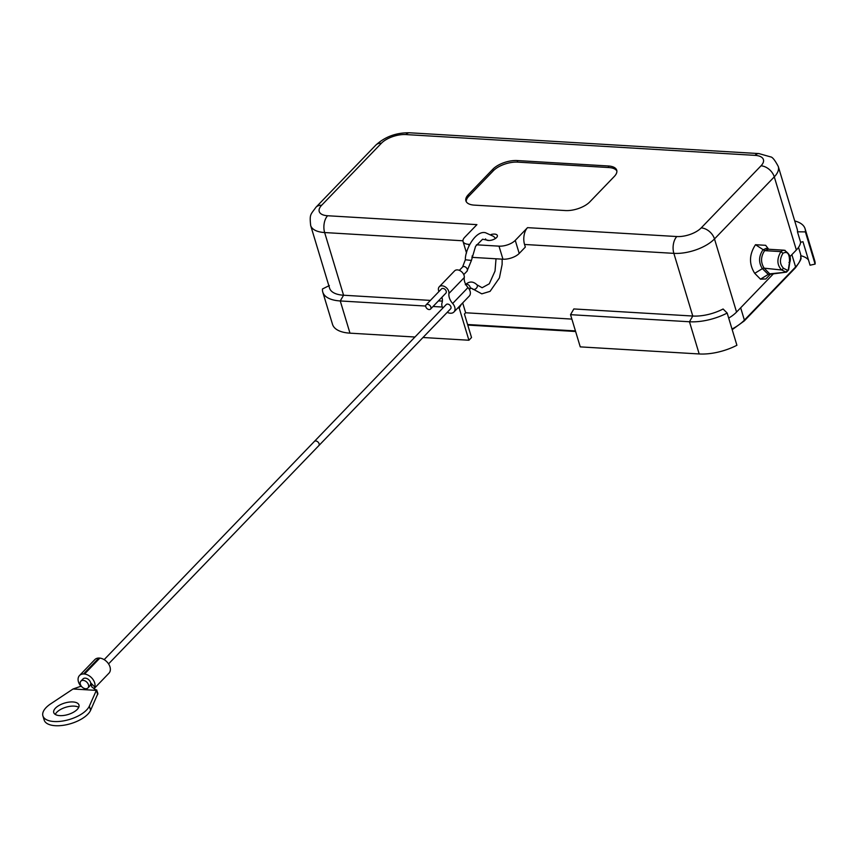 <?xml version="1.0" encoding="UTF-8"?>
<svg xmlns="http://www.w3.org/2000/svg" width="858" height="858" viewBox="0 0 858 858"><rect width="100%" height="100%" fill="white"/><g stroke="black" fill="none" stroke-linecap="round" stroke-linejoin="round"><path stroke-width="1.29" d="M491.098 234.502A6.124 2.778 163.2 0 1 494.562 234.095A6.124 2.778 163.2 0 1 497.35 235.51A6.124 2.778 163.2 0 1 492.299 239.95A6.124 2.778 163.2 0 1 485.628 239.05A6.124 2.778 163.2 0 1 485.585 238.878M472.136 255.931L472.586 257.389A12.248 5.566 163.2 0 1 471.868 257.336M476.469 244.798L499.002 246.149A12.248 5.566 -16.8 0 0 515.261 240.379L519.208 253.442L525.343 247.072L524.549 244.466A12.248 6.875 -86.6 0 1 527.531 227.649L676.823 236.54A18.372 8.344 -16.8 0 0 701.211 227.896A12.248 8.473 43.9 0 1 714.489 238.942A30.62 13.91 163.2 0 1 673.852 253.357L524.549 244.466M519.208 253.442A12.248 5.566 163.2 0 1 502.949 259.202L499.002 246.149M472.586 257.389L502.949 259.202M794.733 220.956A38.278 17.385 163.2 0 1 805.072 228.721A38.278 17.385 163.2 0 1 805.383 231.885L815.1 264.092L810.07 265.219L802.97 241.72L800.611 242.246L797.457 231.799A30.62 13.91 -16.8 0 0 797.211 229.193L778.292 166.516C774.924 160.135 772.35 156.928 770.581 156.885L758.901 153.582L409.695 132.786A12.248 6.875 93.4 0 0 405.813 134.567A18.372 8.344 -16.8 0 0 381.435 143.211L321.632 205.287A18.372 8.344 -16.8 0 0 327.617 215.744L476.919 224.635L464.65 237.366A12.248 5.566 -16.8 0 0 463.052 241.506A12.248 5.566 -16.8 0 0 468.64 244.337L469.669 244.401M515.261 240.379L527.531 227.649M462.945 240.787L324.646 232.55L343.565 295.227L430.394 300.407M438.438 300.879L442.374 301.115M462.676 302.917L465.647 312.762L464.425 314.028L471.525 337.537L468.918 340.24L459.191 308.043L461.347 304.3M571.868 319.09L465.647 312.762M570.538 314.671L573.841 308.944L692.771 316.034A30.62 13.91 -16.8 0 0 723.09 308.998L727.176 313.063A38.278 17.385 163.2 0 1 689.467 321.761L570.538 314.671L580.255 346.879L699.184 353.957L689.467 321.761L692.771 316.034L673.852 253.357A12.248 6.875 -86.6 0 1 676.823 236.54M800.611 242.246A30.62 13.91 163.2 0 1 796.363 249.989L789.757 256.853M773.38 273.841L736.561 312.065A30.62 13.91 163.2 0 1 728.699 318.082M805.072 228.721L814.789 260.929A38.278 17.385 163.2 0 1 815.1 264.092M797.457 231.799L805.383 231.885M808.483 259.963A33.065 15.026 -16.8 0 0 800.889 255.716M329.343 285.553L322.479 288.964A38.278 17.385 -16.8 0 0 322.78 292.128A38.278 17.385 -16.8 0 0 340.261 300.954L425.697 306.049M433.043 306.488L442.331 307.035M457.829 307.958L459.191 308.043M322.78 292.128L332.507 324.324A38.278 17.385 -16.8 0 0 349.978 333.161L414.94 337.022M422.983 337.505L468.918 340.24M349.978 333.161L340.261 300.954L343.565 295.227A30.62 13.91 163.2 0 1 329.579 288.159L310.66 225.493A30.62 13.91 -16.8 0 0 324.646 232.55A12.248 6.875 -86.6 0 1 327.617 215.744M699.184 353.957A38.278 17.385 163.2 0 0 736.904 345.27L727.176 313.063M770.366 274.26L765.829 278.957L760.488 279.182L754.718 273.337C748.862 264.06 749.12 254.515 755.501 244.712L765.658 245.313L768.65 249.26M770.613 274.195L768.253 274.399L762.354 268.64C758.526 262.591 758.687 256.37 762.848 249.968L766.108 248.391L768.393 249.249M760.488 279.182L768.253 274.399L770.581 274.217M770.666 274.206L786.475 272.136L769.744 273.852L764.113 268.125A3.067 2.263 135.2 0 1 764.124 268.125A3.067 2.263 135.2 0 0 762.354 268.64L754.718 273.337M768.253 249.238L764.617 250.643C760.714 256.639 760.553 262.462 764.124 268.125M764.178 268.189L781.681 269.991C776.919 265.036 776.672 258.912 780.941 251.619L782.936 253.282C779.439 259.255 779.643 264.264 783.558 268.307L787.665 270.367L788.32 269.702L789.521 262.119C789.692 253.807 787.494 250.868 782.936 253.282M787.665 270.367L785.982 272.04L781.681 269.991L783.558 268.307M789.521 262.119L788.974 262.419L789.521 262.119M755.501 244.712L764.617 250.643L780.941 251.619L782.635 250.418L785.113 250.364M565.401 210.553L474.302 205.126A18.372 8.344 163.2 0 1 465.915 200.879A18.372 8.344 163.2 0 1 468.329 194.669L492.857 169.208A18.372 8.344 163.2 0 1 517.235 160.553L608.333 165.98A18.372 8.344 163.2 0 1 616.73 170.227A18.372 8.344 163.2 0 1 614.317 176.437L589.789 201.909A18.372 8.344 163.2 0 1 565.401 210.553M466.237 201.641A18.372 8.344 163.2 0 1 468.8 196.235L493.329 170.774A18.372 8.344 163.2 0 1 517.717 162.13L608.805 167.546A18.372 8.344 163.2 0 1 616.881 171.032M439.264 286.786L454.601 270.871A6.124 4.236 43.9 0 1 460.864 271.171A6.124 4.236 43.9 0 1 464.275 277.552A12.248 8.473 -136.1 0 0 467.996 287.559L452.659 303.485A12.248 8.473 43.9 0 1 448.938 293.468A6.124 4.236 -136.1 0 0 445.527 287.087A6.124 4.236 -136.1 0 0 439.264 286.786A6.124 4.236 -136.1 0 0 438.931 291.548M452.659 303.485A7.658 5.298 43.9 0 1 453.925 312.012L469.251 296.096A7.658 5.298 -136.1 0 0 467.996 287.559M441.924 297.265A12.248 8.473 43.9 0 1 442.02 302.842A7.658 5.298 43.9 0 0 442.835 308.076M453.925 312.012A7.658 5.298 43.9 0 1 447.243 312.323M441.43 288.953A3.067 2.124 43.9 0 1 442.889 288.417A3.067 2.124 43.9 0 1 445.828 290.347A3.067 2.124 43.9 0 1 445.828 293.211M446.267 304.515A3.067 2.124 43.9 0 1 449.892 305.18A3.067 2.124 43.9 0 1 450.654 308.773M427.552 304.333A3.067 2.124 -136.1 0 0 426.094 304.869A3.067 2.124 -136.1 0 0 426.866 308.462A3.067 2.124 -136.1 0 0 430.491 309.127A3.067 2.124 -136.1 0 0 430.501 306.263A3.067 2.124 -136.1 0 0 427.552 304.333M81.124 686.518L80.909 686.207A9.803 6.778 43.9 0 1 78.453 681.842A9.803 6.778 43.9 0 1 79.494 675.536A9.803 6.778 43.9 0 1 83.526 673.959L98.863 658.043L99.86 658.097L84.545 674.023A9.803 6.778 43.9 0 1 94.798 687.033L94.359 688.202M94.455 688.255L108.945 673.208A9.803 6.778 -136.1 0 0 108.837 664.328A9.803 6.778 -136.1 0 0 99.871 658.097M98.863 658.043A9.803 6.778 -136.1 0 0 94.83 659.609L79.494 675.536M42.9 715.872L44.166 720.044A24.496 11.122 -16.8 0 0 66.366 724.763A24.496 11.122 -16.8 0 0 90.594 710.317L97.887 693.564L96.611 689.821L89.339 706.134A24.496 11.122 163.2 0 1 65.111 720.581A24.496 11.122 163.2 0 1 42.9 715.872A24.496 11.122 163.2 0 1 50.697 703.839L73.048 688.995L81.285 686.121M80.877 681.155A4.901 3.389 -136.1 0 0 80.362 684.319A4.901 3.389 -136.1 0 0 83.805 688.223A4.901 3.389 -136.1 0 0 87.934 687.955A4.901 3.389 -136.1 0 0 88.524 685.059A4.901 3.389 -136.1 0 0 85.146 680.952A4.901 3.389 -136.1 0 0 80.877 681.155L83.022 678.925A4.901 3.389 -136.1 0 1 87.291 678.732A4.901 3.389 -136.1 0 1 90.68 682.839L91.817 686.958L96.461 690.39L73.048 688.995M90.079 685.692L90.744 683.74M72.941 701.951A13.17 5.985 -16.8 0 0 59.363 705.255A13.17 5.985 -16.8 0 0 53.743 712.59A13.17 5.985 -16.8 0 0 68.082 714.51A13.17 5.985 -16.8 0 0 78.957 704.986A13.17 5.985 -16.8 0 0 72.941 701.951M55.244 714.424A13.17 5.985 163.2 0 1 74.206 706.123A13.17 5.985 163.2 0 1 78.722 707.335M97.715 694.562L96.461 690.39M84.545 674.013L83.516 673.959L84.545 674.013M468.64 244.337L469.047 245.688M778.292 166.516A30.62 13.91 163.2 0 1 774.281 176.866L714.489 238.942L736.561 312.065M796.363 249.989L774.281 176.866A12.248 8.473 -136.1 0 0 761.003 165.819A18.372 8.344 -16.8 0 0 755.029 155.362A12.248 6.875 -86.6 0 1 758.976 153.593M701.211 227.896L761.003 165.819M755.029 155.362L405.813 134.567M375.74 145.195A12.248 8.473 43.9 0 1 381.435 143.211M321.632 205.287A12.248 8.473 -136.1 0 0 315.969 207.239L375.772 145.163C385.081 136.669 396.396 132.55 409.695 132.786M468.329 194.669L468.8 196.235M493.329 170.774L492.857 169.208M517.235 160.553L517.717 162.13M608.333 165.98L608.805 167.546M794.905 267.953A1.223 0.847 -136.1 0 0 795.473 267.75C804.257 255.716 799.742 258.859 800.889 255.695L800.568 254.129A37.966 17.246 163.2 0 1 795.602 266.967L744.39 320.131A1.223 0.847 -136.1 0 1 743.693 321.117M732.196 329.676L744.261 320.924L795.473 267.76A1.223 0.847 -136.1 0 0 795.602 266.967L791.88 254.644M740.668 307.808L744.39 320.131A37.966 17.246 -16.8 0 1 732.003 329.064M467.589 324.506L575.439 330.931M476.898 284.738A3.067 2.209 138.4 0 1 476.801 287.73A3.067 2.209 138.4 0 1 473.67 289.446A3.067 2.209 138.4 0 1 472.329 288.814M471.428 260.435L465.347 259.781L462.559 267.02L459.352 270.345M466.913 271.321A3.067 2.124 -136.1 0 0 466.913 268.457A3.067 2.124 -136.1 0 0 463.974 266.527A3.067 2.124 -136.1 0 0 462.516 267.063M465.765 284.416A3.067 2.124 43.9 0 1 469.24 285.575A3.067 2.124 43.9 0 1 469.776 288.931M464.275 277.552L448.938 293.468M318.801 445.656A3.067 2.124 -136.1 0 0 318.028 442.063A3.067 2.124 -136.1 0 0 314.403 441.398M89.339 706.134L90.594 710.317M90.68 682.839L94.798 687.033M786.507 272.136L788.609 269.884L789.789 262.312C791.462 257.55 789.575 253.507 784.158 250.204L767.835 249.206M310.66 225.493C309.47 213.91 310.532 214.908 315.969 207.239M466.527 253.024L463.052 241.506M800.568 254.129L798.53 247.361M467.76 325.075L575.611 331.499M469.315 289.414L471.224 288.127L481.81 293.844L490.079 291.355L499.41 277.928L502.112 264.554L502.166 259.159M465.315 284.727C469.262 281.134 473.144 281.156 476.951 284.802L482.121 287.73L489.285 283.805L495.023 271.074L496.021 258.794M488.985 240.476L482.593 239.221L475.568 246.321L471.428 260.424L466.966 271.267L463.76 274.592M495.527 238.438L493.629 236.411L485.456 232.711C475.589 230.234 465.004 249.71 465.347 259.781M108.558 663.899L450.611 308.826M104.15 659.652L446.203 304.579M445.881 293.157L430.555 309.073M441.473 288.91L426.136 304.826M90.658 684.191L90.133 685.66M87.934 687.955L90.058 685.756"/></g></svg>
